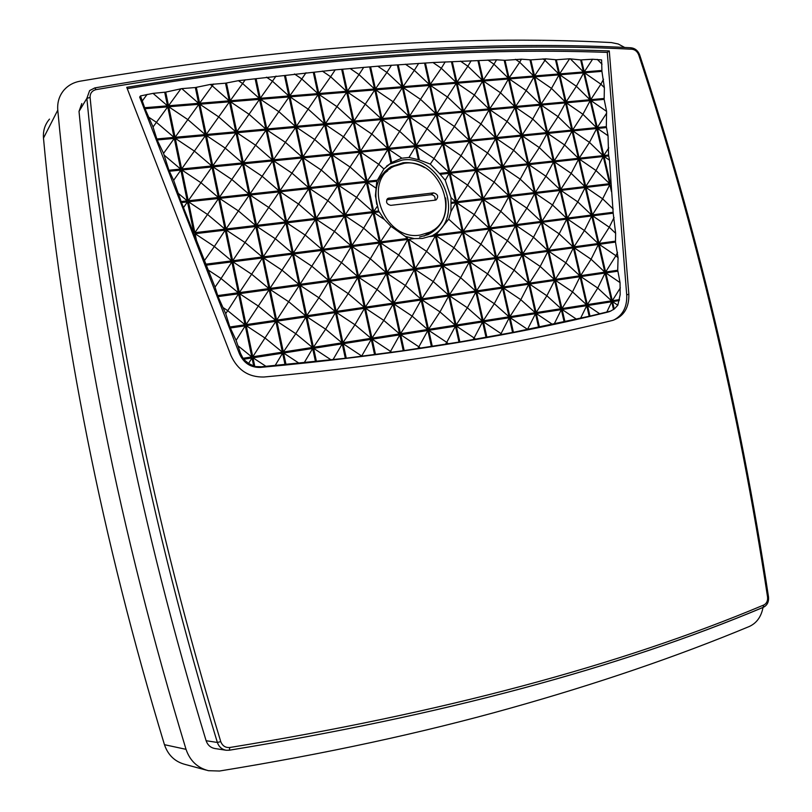 <?xml version="1.0" encoding="UTF-8"?>
<svg xmlns="http://www.w3.org/2000/svg" width="812" height="812" viewBox="0 0 812 812"><rect width="100%" height="100%" fill="white"/><g stroke="black" fill="none" stroke-linecap="round" stroke-linejoin="round"><path stroke-width="1.22" d="M713.646 319.542C692.159 229.542 667.19 141.359 638.75 54.993C637.379 51.542 635.106 49.623 631.919 49.227C477.446 41.239 298.816 54.698 96.039 89.624C92 90.67 90.02 93.289 90.102 97.46C110.33 307.403 153.884 522.116 220.752 741.61C222.417 745.873 225.421 747.842 229.786 747.507C441.799 712.997 619.8 665.495 763.808 605.001C766.66 603.539 767.908 600.87 767.553 596.993C753.1 502.029 735.134 409.542 713.646 319.542M612.207 320.507C561.082 333.052 506.587 344.105 448.742 353.667C390.866 363.228 329.266 371.013 263.93 377.012C248.736 377.357 237.754 370.221 230.973 355.575L126.733 87.31C307.18 57.743 468.027 45.614 609.284 50.933L628.833 294.086C629.219 307.555 623.92 316.294 612.928 320.314L612.207 320.507M377.793 66.208L432.979 62.534L496.568 59.814L505.023 60.311L521.436 59.195L530.835 59.885L545.796 58.84L556.311 59.773L569.608 58.789L580.651 59.936L592.577 59.246L601.601 59.915L601.925 71.365L604.372 87.666L604.158 99.379L606.584 111.386L606.32 126.652L608.036 135.736L608.574 155.011L609.497 160.197L613.192 213.201L615.628 233.298L615.486 242.098L618.064 257.759L617.719 270.244L620.043 282.596L620.175 294.644L617.831 305.241L614.248 309.037L610.553 311.108L589.979 316.112L513.417 332.301L459.856 341.933L404.183 350.581L346.277 358.193L261.352 366.77L254.826 366.537L248.604 363.441L243.519 359.269L240.464 353.24L236.109 340.36L229.857 326.992L225.706 313.615L218.042 296.603L215.028 287.133L181.482 202.543L173.646 180.335L168.926 170.236L163.557 153.377L157.163 139.969L153.032 126.976L145.013 108.717L140.496 95.917L153.042 93.37L165.699 92.121L181.786 88.62L195.347 87.534L210.186 84.468L225.513 83.189L238.403 80.672L335.214 69.852L377.793 66.208L386.898 72.441L391.516 65.183M610.908 310.986L608.097 312.031C506.272 337.071 390.339 355.544 260.287 367.43C250.675 367.623 243.742 363.106 239.479 353.88L139.664 97.085L140.496 95.917M624.763 47.512L618.206 43.98L611.355 42.569C457.806 34.337 280.647 47.218 79.901 81.22C73.567 82.398 68.34 85.26 64.209 89.807C59.306 95.501 57.165 102.282 57.774 110.158C77.17 318.619 119.922 531.677 186.029 749.334C189.917 760.692 197.377 767.807 208.41 770.689L219.514 771.024C325.196 753.861 421.854 732.992 509.5 708.409C597.094 683.846 677.005 656.543 749.232 626.519C756.642 623.139 761.23 616.775 763.026 607.437M415.511 146.637L418.413 159.68L419.378 159.974L416.394 146.556L442.672 143.927L449.046 172.377L439.444 173.423L440.205 174.316L449.259 173.321L455.664 201.873L450.985 202.432L451.005 203.406L455.877 202.827L462.302 231.491L436.034 234.83L435.76 233.602L434.968 234.1L435.151 234.942L422.331 238.464L414.252 238.606L405.168 236.353L390.917 226.315L384.391 219.555L378.615 210.978L375.398 195.814L376.768 181.238L383.914 168.977L391.688 162.451L401.889 158.198L408.984 157.467L415.511 146.637L388.796 149.317L391.688 162.451M434.024 234.648C466.159 215.383 440.287 154.189 402.488 160.005L389.415 164.257L386.553 166.145M376.778 204.38C373.713 187.582 378.463 175.016 391.039 166.683L403.097 162.776C410.466 162.085 417.612 163.699 424.554 167.617M390.196 168.713L384.908 171.444M404.396 163.263C440.327 157.711 462.464 217.717 429.741 232.191L420.291 235.054C384.431 241.641 361.269 180.822 394.064 166.318L404.396 163.263M430.411 231.846L423.955 236.13M613.669 320.09C622.855 315.289 627.199 306.916 626.722 294.979L628.833 294.086M609.284 50.933L607.274 52.404L626.722 294.979M607.274 52.404C466.646 47.177 306.642 59.266 127.251 88.65M90.102 97.46L86.864 98.364L79.018 111.406C98.577 316.741 140.943 526.521 206.116 740.727L217.372 742.462L220.752 741.61M225.939 750.207L215.028 748.552C210.643 747.761 207.669 745.152 206.116 740.727M79.018 111.406L81.799 103.571M597.236 59.367L602.027 64.199M542.913 58.87L544.974 60.301L545.796 58.84M515.447 59.317L519.68 62.24L521.436 59.195M487.982 60.078L493.97 64.219L496.568 59.814M460.495 61.154L467.854 66.219L471.163 60.707M432.979 62.534L441.312 68.259L445.209 61.885M405.411 64.219L414.323 70.329L418.677 63.377M350.104 68.502L359.005 74.582L363.705 67.345M322.323 71.091L330.646 76.754L335.214 69.852M294.462 73.983L301.8 78.977L306.002 72.755M266.488 77.181L272.456 81.23L276.019 76.064M238.403 80.672L242.605 83.524L245.224 79.799M210.186 84.468L212.236 85.849L213.566 84.001M142.445 100.739L147.124 94.385M153.032 126.976L156.432 122.328L149.205 117.496M173.646 180.335L180.853 170.094L169.322 171.241M181.096 201.538L187.237 200.868L178.64 193.662M183.735 207.273L187.45 201.894L181.482 202.543M187.45 201.894L193.865 232.79L193.033 232.1M193.865 232.79L193.266 232.861M204.36 260.693L214.358 246.493L195.093 233.704L196.808 241.956M215.028 287.133L221.037 278.516L208.095 269.96M225.706 313.615L227.746 310.671L223.351 307.778M243.519 359.269L252.004 357.95L248.604 363.441M252.004 357.95L253.74 366.242M275.227 365.349L282.606 353.169L285.063 364.801M298.755 363.025L283.581 353.017L286.057 364.7M391.222 351.951L390.531 351.383L390.054 352.114M420.058 347.83L418.87 346.825L418.007 348.135M448.041 343.486L446.722 342.349L445.737 343.862M475.233 338.919L474.117 337.944L473.264 339.264M501.654 334.158L501.045 333.62L500.578 334.361M580.732 317.959L586.721 305.667L589.177 316.294M599.52 313.655L587.543 305.545L589.979 316.112M614.248 309.037L612.522 301.638L617.831 305.241M612.522 301.638L619.282 300.582M617.526 252.4L615.912 255.729L618.064 257.759M614.055 217.545L609.264 227.238L615.628 233.298M609.812 184.608L585.98 187.43L592.364 214.916L602.646 198.849L609.812 184.608L611.487 191.754M585.98 187.43L602.646 198.849L613.202 208.999M610.837 183.553L610.857 182.883M610.391 183.603L604.037 156.432L609.497 160.197M604.037 156.432L608.645 155.934M608.767 147.865L603.823 155.528L608.574 155.011M608.036 135.736L597.49 128.458L606.391 127.565M603.529 79.211L600.89 84.184L604.372 87.666M49.502 119.12C44.924 124.449 42.924 130.783 43.483 138.101C61.651 336.401 101.967 538.6 164.45 744.685C168.043 755.19 174.976 761.788 185.237 764.468L206.126 770.08M377.123 180.203L367.115 181.289L360.731 152.118L387.892 149.398L390.876 162.938M376.768 181.238L367.328 182.264L373.743 211.546L378.615 210.978M379.031 211.932L373.956 212.531L380.392 241.925L407.543 238.464L407.279 237.226M429.832 236.617L435.364 235.906L441.819 264.915L415.115 268.569L408.659 239.317L414.252 238.606M188.465 201.782L194.88 232.668L225.005 229.116L218.59 198.493L188.465 201.782L207.699 214.591L225.005 229.116M181.868 169.992L188.252 200.757L218.377 197.478L211.993 166.978L181.868 169.992L201.071 182.812L218.377 197.478M175.29 138.324L181.655 168.967L211.78 165.963L205.416 135.584L175.29 138.324L194.464 151.164L211.78 165.963M168.744 106.778L175.077 137.299L205.203 134.579L198.859 104.312L168.744 106.778L187.887 119.628L205.203 134.579M246.259 325.663L252.776 356.752L282.383 352.144L275.867 321.319L246.259 325.663L265.402 338.289L282.383 352.144M239.55 293.66L246.046 324.627L275.654 320.293L269.158 289.6L239.55 293.66L258.663 306.297L275.654 320.293M232.871 261.779L239.337 292.624L268.945 288.575L262.479 257.993L232.871 261.779L251.953 274.436L268.945 288.575M226.213 230.019L232.658 260.753L262.266 256.978L255.821 226.518L226.223 230.019L245.275 242.697L262.266 256.978M219.585 198.392L226 228.994L255.607 225.503L249.193 195.154L219.585 198.392L238.616 211.079L255.607 225.503M212.988 166.876L219.372 197.367L248.98 194.149L242.585 163.922L212.988 166.876L231.978 179.594L248.98 194.149M206.41 135.492L212.774 165.871L242.372 162.918L236.008 132.813L206.41 135.492L225.371 148.22L242.372 162.918M199.853 104.23L206.197 134.487L235.795 131.808L229.451 101.815L199.853 104.23L218.793 116.979L235.795 131.808M276.851 321.176L283.368 351.992L312.458 347.455L305.941 316.913L276.851 321.176L295.781 333.702L312.458 347.455M270.142 289.458L276.628 320.151L305.718 315.898L299.232 285.469L270.142 289.458L289.042 302.003L305.718 315.898M263.453 257.871L269.919 288.443L299.009 284.464L292.543 254.156L263.453 257.871L282.332 270.426L299.009 284.464M256.805 226.396L263.24 256.856L292.33 253.141L285.885 222.955L256.805 226.396L275.644 238.972L292.33 253.141M250.167 195.053L256.582 225.391L285.672 221.95L279.257 191.876L250.167 195.053L268.985 207.639L285.672 221.95M243.57 163.821L249.954 194.038L279.044 190.881L272.649 160.918L243.57 163.821L262.357 176.427L279.044 190.881M236.982 132.721L243.356 162.816L272.436 159.923L266.072 130.082L236.982 132.721L255.75 145.338L272.436 159.923M230.435 101.733L236.769 131.717L265.859 129.088L259.515 99.358L230.435 101.733L249.162 114.37L265.859 129.088M306.895 316.771L313.412 347.303L341.994 342.847L335.488 312.579L306.895 316.771L325.622 329.185L341.994 342.847M300.186 285.337L306.682 315.756L335.265 311.575L328.779 281.419L300.186 285.337L318.883 297.771L335.265 311.575M293.508 254.034L299.973 284.332L328.566 280.414L322.1 250.38L293.508 254.034L312.173 266.478L328.566 280.414M286.849 222.843L293.294 253.019L321.877 249.375L315.442 219.453L286.849 222.843L305.495 235.307L321.877 249.375M280.221 191.774L286.636 221.838L315.229 218.458L308.814 188.648L280.221 191.774L298.836 204.259L315.229 218.458M273.614 160.827L280.008 190.769L308.601 187.663L302.206 157.964L273.614 160.827L292.208 173.321L308.601 187.663M267.036 129.991L273.4 159.822L301.993 156.98L295.629 127.393L267.036 129.991L285.601 142.506L301.993 156.98M260.479 99.277L266.823 128.996L295.416 126.408L289.072 96.943L260.479 99.277L279.013 111.812L295.416 126.408M336.432 312.437L342.938 342.705L371.033 338.32L364.527 308.316L336.432 312.437L354.956 324.759L371.033 338.32M329.723 281.287L336.209 311.432L364.304 307.322L357.818 277.44L329.723 281.287L348.216 293.619L364.304 307.322M323.044 250.258L329.51 280.282L357.605 276.445L351.139 246.665L323.044 250.258L341.507 262.611L357.605 276.445M316.386 219.341L322.821 249.264L350.926 245.681L344.491 216.022L316.386 219.341L334.828 231.714L350.926 245.681M309.758 188.546L316.172 218.347L344.268 215.028L337.853 185.481L309.758 188.546L328.17 200.929L344.268 215.028M303.15 157.873L309.545 187.562L337.64 184.497L331.255 155.062L303.15 157.873L321.542 170.266L337.64 184.497M296.573 127.311L302.937 156.878L331.042 154.087L324.678 124.754L296.573 127.311L314.934 139.725L331.042 154.087M290.016 96.861L296.36 126.327L324.465 123.779L318.121 94.568L290.016 96.861L308.357 109.295L324.465 123.779M365.451 308.184L371.967 338.178L399.575 333.874L393.069 304.135L365.451 308.184L383.782 320.405L399.575 333.874M358.752 277.308L365.238 307.19L392.856 303.15L386.37 273.522L358.752 277.308L377.052 289.539L392.856 303.15M352.073 246.554L358.528 276.313L386.147 272.538L379.691 243.021L352.073 246.554L370.343 258.795L386.147 272.538M345.415 215.911L351.85 245.559L379.478 242.037L373.043 212.632L345.415 215.911L363.664 228.172L379.478 242.037M338.787 185.38L345.202 214.916L372.83 211.658L366.415 182.365L338.787 185.38L357.006 197.661L372.83 211.658M332.179 154.97L338.574 184.395L366.202 181.391L359.817 152.209L332.179 154.97L350.378 167.262L366.202 181.391M325.602 124.672L331.966 153.986L359.604 151.235L353.24 122.165L325.602 124.672L343.78 136.984L359.604 151.235M319.055 94.486L325.389 123.698L353.027 121.191L346.683 92.233L319.055 94.486L337.193 106.819L353.027 121.191M393.982 304.003L400.489 333.732L427.64 329.499L421.134 300.024L393.982 304.003L412.12 316.122L427.64 329.499M387.283 273.4L393.769 303.008L420.91 299.039L414.435 269.675L387.283 273.4L405.391 285.53L420.91 299.039M380.605 242.91L387.06 272.416L414.221 268.691L407.766 239.438L380.605 242.91L398.692 255.059L414.221 268.691M354.154 122.084L360.518 151.144L387.679 148.444L381.325 119.608L354.154 122.084L372.129 134.295L387.679 148.444M347.597 92.152L353.941 121.11L381.112 118.653L374.768 89.929L347.597 92.152L365.552 104.383L381.112 118.653M579.403 159.122L585.767 186.516L609.609 183.695L603.245 156.523L579.403 159.122L596.038 170.561L609.609 183.695M572.846 130.915L579.189 158.208L603.032 155.62L596.698 128.529L572.846 130.915L589.471 142.374L603.032 155.62M566.309 102.809L572.633 130.011L596.485 127.636L590.172 100.647L566.309 102.809L582.914 114.279L596.485 127.636M559.803 74.805L566.106 101.906L589.969 99.744L583.676 72.857L559.803 74.805L576.378 86.285L589.969 99.744M580.854 276.598L587.32 304.612L611.507 300.836L605.052 273.055L580.854 276.598L597.754 288.067L611.507 300.836M574.196 247.761L580.641 275.674L604.838 272.132L598.403 244.442L574.196 247.761L591.075 259.241L604.838 272.132M567.568 219.027L573.982 246.838L598.19 243.519L591.775 215.931L567.568 219.027L584.417 230.527L598.19 243.519M560.96 190.394L567.355 218.103L591.562 215.018L585.178 187.521L560.96 190.394L577.789 201.904L591.562 215.018M554.373 161.852L560.747 189.47L584.965 186.608L578.601 159.213L554.373 161.852L571.181 173.382L584.965 186.608M547.806 133.422L554.16 160.938L578.388 158.299L572.044 130.996L547.806 133.422L564.594 144.962L578.388 158.299M541.269 105.083L547.592 132.508L571.831 130.093L565.507 102.891L541.269 105.083L558.027 116.644L571.831 130.093M534.753 76.856L541.056 104.18L565.304 101.977L559.001 74.866L534.753 76.856L551.49 88.417L565.304 101.977M555.459 280.323L561.934 308.57L586.508 304.733L580.042 276.719L555.459 280.323L572.521 291.884L586.508 304.733M548.79 251.243L555.246 279.389L579.829 275.786L573.384 247.873L548.79 251.243L565.832 262.824L579.829 275.786M542.152 222.275L548.577 250.309L573.17 246.95L566.756 219.128L542.152 222.275L559.163 233.856L573.17 246.95M535.534 193.398L541.939 221.341L566.543 218.205L560.138 190.485L535.534 193.398L552.525 205L566.543 218.205M528.937 164.633L535.321 192.464L559.935 189.561L553.561 161.943L528.937 164.633L545.908 176.245L559.935 189.561M522.37 135.959L528.724 163.699L553.348 161.02L546.994 133.503L522.37 135.959L539.32 147.591L553.348 161.02M515.823 107.397L522.157 135.036L546.78 132.589L540.447 105.164L515.823 107.397L532.743 119.039L546.78 132.589M509.297 78.937L515.61 106.474L540.244 104.251L533.931 76.917L509.297 78.937L526.196 90.589L540.244 104.251M529.647 284.109L536.123 312.59L561.102 308.692L554.626 280.445L529.647 284.109L546.872 295.761L561.102 308.692M522.969 254.785L529.424 283.165L554.413 279.511L547.968 251.355L522.969 254.785L540.183 266.448L554.413 279.511M516.32 225.574L522.755 253.841L547.755 250.421L541.32 222.376L516.32 225.574L533.504 237.246L547.755 250.421M509.692 196.453L516.107 224.63L541.107 221.443L534.702 193.5L509.692 196.453L526.856 208.146L541.107 221.443M503.095 167.455L509.479 195.519L534.489 192.566L528.115 164.724L503.095 167.455L520.238 179.158L534.489 192.566M496.518 138.547L502.882 166.521L527.901 163.791L521.537 136.051L496.518 138.547L513.631 150.271L527.901 163.791M489.961 109.742L496.305 137.614L521.324 135.127L514.991 107.468L489.961 109.742L507.053 121.475L521.324 135.127M483.434 81.048L489.748 108.818L514.778 106.555L508.464 78.997L483.434 81.048L500.507 92.791L514.778 106.555M503.399 287.955L509.895 316.68L535.281 312.721L528.805 284.23L503.399 287.955L520.807 299.699L535.281 312.721M496.721 258.389L503.186 287.001L528.592 283.286L522.126 254.907L496.721 258.389L514.108 270.142L528.592 283.286M490.072 228.923L496.508 257.434L521.913 253.963L515.478 225.675L490.072 228.923L507.429 240.697L521.913 253.963M483.434 199.569L489.849 227.979L515.265 224.741L508.86 196.555L483.434 199.569L500.771 211.353L515.265 224.741M476.827 170.317L483.221 198.625L508.647 195.621L502.252 167.546L476.827 170.317L494.143 182.111L508.647 195.621M470.249 141.176L476.614 169.373L502.039 166.612L495.675 138.629L470.249 141.176L487.535 152.981L502.039 166.612M463.682 112.137L470.036 140.232L495.462 137.695L489.118 109.823L463.682 112.137L480.948 123.962L495.462 137.695M457.146 83.2L463.469 111.193L488.915 108.899L482.592 81.119L457.146 83.2L474.391 95.034L488.915 108.899M476.725 291.873L483.221 320.831L509.043 316.812L502.547 288.087L476.725 291.873L494.315 303.698L509.043 316.812M470.046 262.043L476.512 290.909L502.334 287.123L495.868 258.5L470.046 262.043L487.606 273.898L502.334 287.123M463.378 232.333L469.823 261.088L495.655 257.556L489.21 229.035L463.378 232.333L480.917 244.199L495.655 257.556M456.74 202.726L463.165 231.379L488.997 228.081L482.582 199.671L456.74 202.726L474.259 214.601L488.997 228.081M450.132 173.23L456.527 201.772L482.369 198.727L475.974 170.408L450.132 173.23L467.621 185.126L482.369 198.727M443.545 143.836L449.919 172.276L475.761 169.464L469.387 141.258L443.545 143.836L461.003 155.742L475.761 169.464M436.978 114.553L443.332 142.892L469.174 140.314L462.83 112.208L436.978 114.553L454.415 126.479L469.174 140.314M430.431 85.382L436.765 113.619L462.617 111.274L456.293 83.271L430.431 85.382L447.848 97.318L462.617 111.274M449.604 295.842L456.111 325.064L482.358 320.973L475.862 291.995L449.604 295.842L467.367 307.768L482.358 320.973M442.916 265.768L449.391 294.878L475.649 291.031L469.174 262.164L442.916 265.768L460.658 277.704L475.649 291.031M436.247 235.795L442.702 264.793L468.96 261.2L462.515 232.445L436.247 235.795L453.959 247.751L468.96 261.2M409.827 117.019L416.18 145.602L442.459 142.983L436.105 114.634L409.827 117.019L427.437 129.037L442.459 142.983M403.28 87.605L409.613 116.075L435.892 113.69L429.568 85.453L403.28 87.605L420.87 99.632L435.892 113.69M422.027 299.892L428.533 329.357L455.227 325.196L448.721 295.974L422.027 299.892L439.982 311.909L455.227 325.196M415.328 269.554L421.814 298.907L448.508 295L442.032 265.889L415.328 269.554L433.253 281.581L448.508 295M382.219 119.526L388.583 148.352L415.297 145.683L408.943 117.101L382.219 119.526L400.022 131.645L415.297 145.683M375.672 89.858L382.005 118.572L408.73 116.157L402.397 87.676L375.672 89.858L393.444 101.987L408.73 116.157M242.788 358.315L251.781 356.915L245.265 325.805L230.253 328.007M218.042 296.603L238.555 293.792L245.051 324.77L229.857 326.992M217.646 295.588L238.342 292.756L231.877 261.9L205.852 265.23M205.456 264.215L231.664 260.875L225.218 230.141L195.093 233.704M187.237 200.868L180.853 170.094M157.163 139.969L174.275 138.416L180.64 169.069L168.926 170.236M145.013 108.717L167.729 106.859L174.062 137.39L156.767 138.964M144.617 107.712L167.516 105.844L164.704 92.284M195.347 87.534L198.646 103.307L168.531 105.763L165.699 92.121M225.513 83.189L229.238 100.82L199.64 103.225L196.321 87.381M226.477 83.057L230.222 100.739L259.312 98.364L255.232 79.261M256.186 79.14L260.266 98.293L288.859 95.958L284.505 75.719M285.438 75.607L289.803 95.877L317.908 93.593L313.341 72.552M314.264 72.461L318.842 93.512L346.47 91.269L341.771 69.761M342.674 69.68L347.384 91.188L374.565 88.975L369.785 67.335M370.678 67.264L375.459 88.904L402.184 86.722L397.413 65.264M398.296 65.204L403.067 86.651L429.355 84.509L424.656 63.539M425.529 63.488L430.218 84.438L456.08 82.337L451.523 62.138M452.385 62.098L456.933 82.266L482.379 80.195L478.035 61.073M478.877 61.042L483.221 80.124L508.261 78.084L504.191 60.332M505.023 60.311L509.083 78.013L533.728 76.013L530.003 59.895M530.835 59.885L534.54 75.942L558.788 73.973L555.489 59.773M580.651 59.936L583.463 71.953L559.59 73.902L556.311 59.773M601.854 70.461L584.254 71.892L581.463 59.956M601.925 71.365L584.467 72.786L590.75 99.673L604.077 98.465M606.32 126.652L597.277 127.555L590.963 100.576L604.158 99.379M597.49 128.458L603.823 155.528M592.364 214.916L613.121 212.267M613.192 213.201L592.577 215.83L598.992 243.407L615.415 241.164M615.486 242.098L599.205 244.331L605.64 272.01L617.719 270.244M619.485 299.598L612.309 300.714L605.853 272.933L617.8 271.188M613.537 309.575L611.72 301.77L587.543 305.545M586.721 305.667L562.148 309.514L564.949 321.725M539.432 327.124L536.336 313.544L561.325 309.636L564.137 321.907M513.417 332.301L510.109 317.634L535.504 313.676L538.6 327.297M486.895 337.234L483.444 321.806L509.256 317.766L512.575 332.463M459.856 341.933L456.324 326.038L482.572 321.938L486.033 337.386M432.288 346.379L428.746 330.342L455.441 326.17L458.983 342.075M404.183 350.581L400.712 334.727L427.853 330.484L431.395 346.521M375.509 354.519L372.18 339.183L399.798 334.869L403.259 350.713M346.277 358.193L343.161 343.709L371.257 339.325L374.576 354.641M316.467 361.584L313.635 348.328L342.217 343.862L345.323 358.305M283.581 353.017L312.671 348.47L315.492 361.695M282.606 353.169L252.999 357.798L254.826 366.537M225.218 230.141L214.358 246.493L231.664 260.875M449.259 173.321L445.25 180.254L440.205 174.316M455.664 201.873L451.025 197.641L445.25 180.254M450.985 202.432L451.025 197.641M455.877 202.827L450.914 211.556L451.005 203.406M462.302 231.491L448.711 219.189L450.914 211.556M436.034 234.83L448.711 219.189M435.76 233.602L437.79 232.191M435.151 234.942L434.968 234.1M432.948 235.226L434.511 234.374M441.819 264.915L426.554 251.375L435.364 235.906M415.115 268.569L426.554 251.375L408.659 239.327M407.543 238.464L405.168 236.353M380.392 241.925L390.917 226.315M373.956 212.531L384.391 219.555M373.743 211.546L377.336 206.258M367.328 182.264L375.753 187.958M360.731 152.118L378.737 164.308L367.115 181.289M387.892 149.398L378.737 164.308L383.914 168.977M388.796 149.317L401.889 158.198M418.413 159.68L408.984 157.467M442.672 143.927L434.034 158.553L416.394 146.556M449.046 172.377L434.034 158.553L430.299 164.085L439.444 173.423M194.88 232.668L218.59 198.493M188.252 200.757L211.993 166.978M181.655 168.967L205.416 135.584M175.077 137.299L198.859 104.312M252.776 356.752L275.867 321.319M246.046 324.627L269.158 289.6M239.337 292.624L262.479 257.993M232.658 260.753L255.821 226.518M226 228.994L249.193 195.154M219.372 197.367L242.585 163.922M212.774 165.871L236.008 132.813M206.197 134.487L229.451 101.815M283.368 351.992L295.781 333.702L305.941 316.913M276.628 320.151L299.232 285.469M269.919 288.443L292.543 254.156M263.24 256.856L285.885 222.955M256.582 225.391L279.257 191.876M249.954 194.038L272.649 160.918M243.356 162.816L266.072 130.082M236.769 131.717L259.515 99.358M313.412 347.303L325.622 329.185L335.488 312.579M306.682 315.756L318.883 297.771L328.779 281.419M299.973 284.332L322.1 250.38M293.294 253.019L315.442 219.453M286.636 221.838L308.814 188.648M280.008 190.769L302.206 157.964M273.4 159.822L295.629 127.393M266.823 128.996L289.072 96.943M342.938 342.705L354.956 324.759L364.527 308.316M336.209 311.432L348.216 293.619L357.818 277.44M329.51 280.282L341.507 262.611L351.139 246.665M322.821 249.264L344.491 216.022M316.172 218.347L337.853 185.481M309.545 187.562L331.255 155.062M302.937 156.878L324.678 124.754M296.36 126.327L318.121 94.568M371.967 338.178L383.782 320.405L393.069 304.135M365.238 307.19L377.052 289.539L386.37 273.522M358.528 276.313L370.343 258.795L379.691 243.021M351.85 245.559L363.664 228.172L373.043 212.632M345.202 214.916L366.415 182.365M338.574 184.395L359.817 152.209M331.966 153.986L353.24 122.165M325.389 123.698L346.683 92.233M400.489 333.732L412.12 316.122L421.134 300.024M393.769 303.008L405.391 285.53L414.435 269.675M387.06 272.416L398.692 255.059L407.766 239.438M360.518 151.144L381.325 119.608M353.941 121.11L374.768 89.929M585.767 186.516L596.038 170.561L603.245 156.523M579.189 158.208L589.471 142.374L596.698 128.529M572.633 130.011L582.914 114.279L590.172 100.647M566.106 101.906L576.378 86.285L583.676 72.857M587.32 304.612L597.754 288.067L605.052 273.055M580.641 275.674L591.075 259.241L598.403 244.442M573.982 246.838L584.417 230.527L591.775 215.931M567.355 218.103L577.789 201.904L585.178 187.521M560.747 189.47L571.181 173.382L578.601 159.213M554.16 160.938L564.594 144.962L572.044 130.996M547.592 132.508L558.027 116.644L565.507 102.891M541.056 104.18L551.49 88.417L559.001 74.866M561.934 308.57L572.521 291.884L580.042 276.719M555.246 279.389L565.832 262.824L573.384 247.873M548.577 250.309L559.163 233.856L566.756 219.128M541.939 221.341L552.525 205L560.138 190.485M535.321 192.464L545.908 176.245L553.561 161.943M528.724 163.699L539.32 147.591L546.994 133.503M522.157 135.036L532.743 119.039L540.447 105.164M515.61 106.474L526.196 90.589L533.931 76.917M536.123 312.59L546.872 295.761L554.626 280.445M529.424 283.165L540.183 266.448L547.968 251.355M522.755 253.841L533.504 237.246L541.32 222.376M516.107 224.63L526.856 208.146L534.702 193.5M509.479 195.519L520.238 179.158L528.115 164.724M502.882 166.521L513.631 150.271L521.537 136.051M496.305 137.614L507.053 121.475L514.991 107.468M489.748 108.818L500.507 92.791L508.464 78.997M509.895 316.68L520.807 299.699L528.805 284.23M503.186 287.001L514.108 270.142L522.126 254.907M496.508 257.434L507.429 240.697L515.478 225.675M489.849 227.979L500.771 211.353L508.86 196.555M483.221 198.625L494.143 182.111L502.252 167.546M476.614 169.373L487.535 152.981L495.675 138.629M470.036 140.232L480.948 123.962L489.118 109.823M463.469 111.193L474.391 95.034L482.592 81.119M483.221 320.831L494.315 303.698L502.547 288.087M476.512 290.909L487.606 273.898L495.868 258.5M469.823 261.088L480.917 244.199L489.21 229.035M463.165 231.379L474.259 214.601L482.582 199.671M456.527 201.772L467.621 185.126L475.974 170.408M449.919 172.276L461.003 155.742L469.387 141.258M443.332 142.892L454.415 126.479L462.83 112.208M436.765 113.619L456.293 83.271M456.111 325.064L467.367 307.768L475.862 291.995M449.391 294.878L460.658 277.704L469.174 262.164M442.702 264.793L453.959 247.751L462.515 232.445M416.18 145.602L436.105 114.634M409.613 116.075L429.568 85.453M428.533 329.357L439.982 311.909L448.721 295.974M421.814 298.907L433.253 281.581L442.032 265.889M388.583 148.352L408.943 117.101M382.005 118.572L402.397 87.676M238.21 345.973L251.781 356.915M252.999 357.798L265.808 366.222M312.671 348.47L304.368 362.436M330.626 359.564L313.635 348.328M342.217 343.862L333.235 359.259M361.462 355.849L343.161 343.709M371.257 339.325L361.837 355.798M399.798 334.869L390.531 351.383L372.18 339.183M427.853 330.484L418.87 346.825L400.712 334.727M455.441 326.17L446.722 342.349L428.756 330.342M482.572 321.938L474.117 337.944L456.324 326.038M509.256 317.766L501.045 333.62L483.444 321.806M527.313 329.215L510.109 317.634M535.504 313.676L527.648 329.144M552.109 324.171L536.336 313.544M561.325 309.636L554.322 323.704M576.165 318.984L562.148 309.514M611.72 301.77L606.879 311.92M612.309 300.714L620.358 287.864M605.853 272.933L620.043 282.596M599.205 244.331L615.912 255.729L605.64 272.01M598.992 243.407L609.264 227.238L592.577 215.83M590.963 100.576L606.584 111.386M606.686 113.061L597.277 127.555M584.467 72.786L600.89 84.184L590.75 99.673M584.254 71.892L592.577 59.246M559.59 73.902L569.608 58.789M570.288 58.799L583.463 71.953M534.54 75.942L544.974 60.301L558.788 73.973M533.728 76.013L519.68 62.24L509.083 78.013M508.261 78.084L493.97 64.219L483.221 80.124M482.379 80.195L467.854 66.219L456.933 82.266M456.08 82.337L441.312 68.259L430.218 84.438M429.355 84.509L414.323 70.329L403.067 86.651M402.184 86.722L386.898 72.441L375.459 88.904M374.565 88.975L359.005 74.582L347.384 91.188M346.47 91.269L330.646 76.754L318.842 93.512M317.908 93.593L301.8 78.977L289.803 95.877M288.859 95.958L272.456 81.23L260.266 98.293M259.312 98.364L242.605 83.524L230.222 100.739M229.238 100.82L212.236 85.849L199.64 103.225M168.531 105.763L180.944 88.762M181.786 88.62L198.646 103.307M153.042 93.37L167.516 105.844M167.729 106.859L156.432 122.328L174.062 137.39M180.64 169.069L164.237 155.194M163.557 153.377L174.275 138.416M231.877 261.9L221.037 278.516L238.342 292.756M238.555 293.792L227.746 310.671L245.051 324.77M236.109 340.36L245.265 325.805M419.378 159.974L430.299 164.085M445.646 197.945C447.737 215.21 441.819 227.461 427.904 234.719L419.54 237.023M428.817 234.303L433.111 230.192M381.569 175.493L387.76 170.743M435.222 200.168L390.755 205.355C386.37 204.116 385.456 201.772 388.024 198.331L433.598 192.891C437.962 194.23 438.815 196.565 436.135 199.904L435.222 200.168M386.695 199.813L431.091 194.707L433.598 192.891M434.948 200.199C435.577 196.971 434.288 195.134 431.091 194.707M638.75 54.993L639.704 55.033C638.039 50.709 635.116 48.294 630.954 47.766M229.4 750.197C441.241 715.555 619.13 667.941 763.067 607.376L763.808 605.001M229.786 747.507L229.339 750.217L226.223 750.247C221.869 749.466 218.915 746.867 217.372 742.462C150.535 522.989 107.032 308.286 86.864 98.364L89.624 90.589L94.831 87.899L96.039 89.624M631.919 49.227L630.772 47.756C476.268 39.707 297.659 53.074 94.953 87.879M767.553 596.993L768.497 596.83C768.974 601.824 767.259 605.316 763.361 607.305C619.302 667.921 441.292 715.565 229.339 750.217L226.223 750.247M239.479 353.88L240.464 353.24M260.287 367.43L261.352 366.77M608.097 312.031L609.721 311.321M43.483 138.101L57.774 110.158M186.029 749.334L164.45 744.685M389.131 197.986L386.756 199.803M768.497 596.83C754.033 501.907 736.068 409.451 714.59 319.492C693.103 229.532 668.144 141.379 639.704 55.033M389.415 164.257L391.384 162.633M386.157 170.672L391.039 166.683M429.741 232.191L424.402 235.906M610.553 311.108L609.051 311.757M387.294 198.889L388.024 198.331"/></g></svg>
